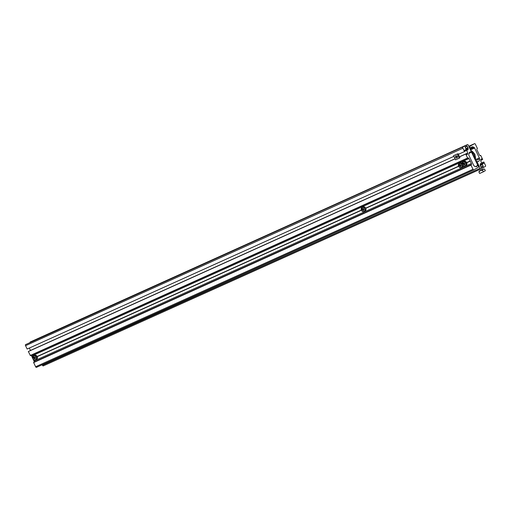 <?xml version="1.0" encoding="UTF-8"?>
<svg xmlns="http://www.w3.org/2000/svg" width="511" height="511" viewBox="0 0 511 511"><rect width="100%" height="100%" fill="white"/><g stroke="black" fill="none" stroke-linecap="round" stroke-linejoin="round"><path stroke-width="0.77" d="M464.62 150.394L465.655 149.927L466.332 150.432A2.082 1.041 -114.3 0 1 467.233 151.607A2.082 1.041 -114.3 0 1 467.603 153.089L467.597 153.977A0.696 0.345 -114.3 0 1 467.469 154.284L466.773 154.68L466.217 153.773L459.676 156.724M29.197 348.106A2.082 1.041 -114.3 0 1 29.868 349.083A2.082 1.041 -114.3 0 1 30.238 350.559L455.033 158.761M37.188 356.563A2.312 1.999 60.5 0 1 36.505 359.399L35.757 359.827C34.537 360.319 33.547 359.929 32.774 358.645L33.477 355.797A2.312 1.999 60.5 0 1 35.757 359.827A2.312 1.999 60.5 0 1 33.477 355.797L34.224 355.375A2.312 1.999 60.5 0 1 37.188 356.563L361.309 210.219M37.226 356.646L361.354 210.308C362.12 211.58 363.11 211.969 364.324 211.471A2.312 1.999 60.5 0 1 362.05 207.447A2.312 1.999 60.5 0 1 364.324 211.471L365.071 211.049A2.312 1.999 60.5 0 0 365.761 208.213L458.603 166.292M37.15 356.48L361.277 210.136M477.376 165.053L477.625 164.944A5.551 2.772 -114.3 0 1 476.578 166.58A5.551 2.772 -114.3 0 1 474.866 166.407L474.259 166.094A0.926 0.46 -114.3 0 1 473.761 165.507L469.034 155.638A1.386 0.696 -114.3 0 1 468.785 154.68A5.551 2.772 65.7 0 1 469.909 152.086A5.551 2.772 65.7 0 1 471.532 152.221L468.268 145.201A0.926 0.46 65.7 0 0 467.482 144.581A0.926 0.46 65.7 0 0 467.463 144.594L466.249 145.277L467.999 147.698A0.696 0.345 65.7 0 1 468.127 148.19L468.121 149.084A2.082 1.041 -114.3 0 1 467.699 150.017A2.082 1.041 -114.3 0 1 466.837 149.812L466.16 149.301A0.696 0.345 -114.3 0 1 465.86 148.912L465.042 145.961L25.556 344.631L465.042 145.961M365.723 208.13L458.571 166.209M365.799 208.296L458.648 166.375A2.312 1.999 60.5 0 1 462.206 164.51M466.664 162.555L470.133 160.991L468.977 158.57A0.926 0.46 65.7 0 0 468.191 157.956A0.926 0.46 65.7 0 0 468.172 157.963L467.61 158.02L465.713 154.06L466.217 153.773M32.576 358.058L31.612 356.039A0.926 0.46 65.7 0 0 30.96 355.407M473.767 169.895L36.441 367.352A0.926 0.46 -114.3 0 1 36.422 367.358A0.926 0.46 -114.3 0 1 35.636 366.745L33.637 362.574L34.001 362.107A0.926 0.46 -114.3 0 0 34.007 361.041L33.113 359.176M34.007 361.041L471.372 163.571L470.216 161.048L466.703 162.632A2.312 1.999 60.5 0 1 466.019 165.475L465.272 165.896A2.312 1.999 60.5 0 1 462.992 161.872A2.312 1.999 60.5 0 1 465.272 165.896C464.058 166.394 463.062 165.998 462.289 164.721L462.992 161.872L463.739 161.45A2.312 1.999 60.5 0 1 466.703 162.639M466.741 162.722L470.216 161.157M477.625 164.944L478.353 166.247A0.926 0.46 -114.3 0 1 478.347 167.308L473.806 169.876A0.926 0.46 -114.3 0 1 473.786 169.888A0.926 0.46 -114.3 0 1 473.001 169.275L471.001 165.104L471.366 164.631A0.926 0.46 -114.3 0 0 471.372 163.571M30.136 342.044A0.926 0.46 65.7 0 0 30.117 342.057A0.926 0.46 65.7 0 0 30.098 342.063L467.463 144.594L30.117 342.057M466.249 145.277L30.098 342.063M465.483 146.893L466.747 146.318M25.556 344.631A0.926 0.46 -114.3 0 0 25.55 345.698L462.915 148.222A0.926 0.46 -114.3 0 1 462.921 147.162M462.915 148.222L464.512 151.556L465.016 151.275L464.659 150.26L465.355 149.864A0.696 0.345 65.7 0 0 465.355 149.864A0.696 0.345 65.7 0 1 465.655 149.927M25.55 345.698L27.147 349.032L453.883 156.36M458.476 154.284L464.512 151.556M455.077 158.857L28.348 351.53L455.058 158.812M459.696 156.775L465.713 154.06M28.348 351.53L30.443 355.643L467.801 158.174L30.436 355.643M475.664 166.682L477.082 165.883L477.504 164.683L471.647 152.45L471.116 152.304L468.894 153.562M473.94 165.8L475.249 166.58M468.97 153.274L471.116 152.304M474.668 158.749A7.818 6.764 -119.5 0 0 473.806 154.833A7.818 6.764 -119.5 0 0 471.423 151.786M475.249 159.962A7.818 6.764 -119.5 0 0 474.61 154.373A7.818 6.764 -119.5 0 0 470.74 150.362M464.556 164.932L463.547 164.772L463.062 163.756L463.586 162.907L464.595 163.066L465.08 164.076L464.556 164.932L465.055 164.057L464.595 163.098L463.63 162.945L463.132 163.756L463.592 164.714L464.556 164.868M464.793 164.485L463.547 164.772M464.18 164.389L463.72 163.424L463.062 163.756M463.72 163.424L463.982 162.996M463.273 165.807A2.312 1.999 60.5 0 1 462.366 167.123L461.618 167.544A2.312 1.999 60.5 0 1 458.661 166.362C459.415 167.646 460.405 168.042 461.618 167.544A2.312 1.999 60.5 0 0 462.398 164.912M460.903 166.58L459.9 166.42L459.415 165.404L459.938 164.555L460.948 164.714L461.433 165.724L460.903 166.58L461.401 165.705L460.941 164.746L459.983 164.593L459.478 165.404L459.945 166.369L460.903 166.516M458.642 166.369L459.344 163.52L460.092 163.098A2.312 1.999 60.5 0 1 462.078 163.194M461.139 166.132L459.9 166.42M460.526 166.037L460.066 165.072L459.415 165.404M460.066 165.072L460.328 164.644M361.347 210.296L362.05 207.447L362.797 207.025A2.312 1.999 60.5 0 1 365.761 208.213M362.644 208.482L363.653 208.641L364.139 209.657L363.615 210.506L362.606 210.347L362.12 209.338L362.644 208.482L362.19 209.331L362.65 210.296L363.608 210.443L364.107 209.638L363.647 208.673L362.689 208.52M363.845 210.059L363.232 209.964L362.772 208.999L362.12 209.338M362.772 208.999L363.034 208.577M363.232 209.964L362.606 210.347M35.042 358.856L34.033 358.696L33.547 357.687L34.071 356.838L35.08 356.991L35.566 358.007L35.042 358.856L35.54 357.987L35.074 357.023L34.116 356.87L33.617 357.681L34.077 358.645L35.035 358.799M35.278 358.409L34.033 358.696M34.665 358.313L34.199 357.349L33.547 357.687M34.199 357.349L34.461 356.927M457.332 157.452A1.137 0.984 60.5 0 1 456.432 155.855M455.48 157.343A1.137 0.984 60.5 0 1 457.275 156.532A1.137 0.984 60.5 0 1 455.48 157.343M457.204 154.028L453.551 155.676L455.55 159.847L459.204 158.199L457.204 154.028L453.551 155.676M457.971 153.594L459.97 157.765L459.204 158.199M474.585 143.648A0.926 0.46 -114.2 0 1 474.604 143.642A0.926 0.46 -114.2 0 1 475.383 144.255L477.376 148.426L477.012 148.899A0.926 0.46 -114.2 0 0 477.006 149.959L479.401 154.961A0.926 0.46 65.8 0 0 480.18 155.58A0.926 0.46 65.8 0 0 480.199 155.568L480.768 155.516L482.659 159.477L482.154 159.764L481.598 158.857L480.902 159.253A0.696 0.345 -114.2 0 0 480.774 159.553L480.768 160.448A2.082 1.041 -114.2 0 0 482.039 163.105L482.71 163.609A0.696 0.345 65.8 0 0 482.997 163.68A0.696 0.345 65.8 0 0 483.01 163.673L483.706 163.277L483.349 162.262L483.853 161.981L485.45 165.315A0.926 0.46 -114.2 0 1 485.444 166.375L483.323 167.576L482.505 164.625A0.696 0.345 -114.2 0 0 482.205 164.235L481.528 163.724A2.082 1.041 -114.2 0 0 480.666 163.52A2.082 1.041 -114.2 0 0 480.244 164.453L480.244 165.34A0.696 0.345 65.8 0 0 480.366 165.839L482.116 168.26L480.902 168.943A0.926 0.46 65.8 0 1 480.883 168.956A0.926 0.46 65.8 0 1 480.097 168.336L476.84 161.316A5.551 2.772 65.8 0 0 478.456 161.45A5.551 2.772 65.8 0 0 479.586 158.857A1.386 0.696 -114.2 0 0 479.337 157.899L474.617 148.024A0.926 0.46 -114.2 0 0 474.119 147.436L473.518 147.123A5.551 2.772 -114.2 0 0 471.813 146.944A5.551 2.772 -114.2 0 0 470.759 148.586L470.031 147.283A0.926 0.46 -114.2 0 1 470.037 146.223L474.585 143.648L468.779 146.261L474.604 143.642M42.221 364.739L42.483 365.288A0.926 0.46 65.8 0 0 43.269 365.902A0.926 0.46 65.8 0 0 43.288 365.889L480.864 168.962M481.17 167.416L481.618 167.218M481.075 167.321L482.825 166.535M482.058 168.145L483.323 167.576M481.809 162.9L483.853 161.981M481.847 162.939L483.349 162.262M480.768 160.384L482.154 159.764M480.992 170.272L482.518 169.499L480.992 170.272M483.304 171.824L485.322 170.68L484.562 169.096L482.499 169.422L479.407 170.981L483.317 169.167L482.544 170.24L483.304 171.824L479.65 173.465L478.89 171.881L480.481 170.559L482.544 170.24M484.562 169.096L483.572 168.988M479.663 170.815L478.89 171.881M464.921 151.071L466.332 150.432M31.612 356.039L468.977 158.57M35.636 366.745L473.001 169.275M465.144 147.245L467.316 146.267M465.764 148.707L467.999 147.698M466.006 149.148L468.127 148.19M466.715 149.717L468.121 149.084M459.657 156.673L467.603 153.089M466.543 154.456L467.597 153.977M466.664 154.648L467.469 154.284M30.245 355.49L467.61 158.02M34.001 362.107L471.366 164.631M33.637 362.312L471.001 164.842M33.637 362.574L471.001 165.104M462.359 164.695A2.172 1.878 -119.5 0 0 465.789 163.143A2.172 1.878 -119.5 0 0 462.359 164.695M458.706 166.343A2.172 1.878 -119.5 0 0 462.136 164.791A2.172 1.878 -119.5 0 0 458.706 166.343M364.841 208.718A2.172 1.878 -119.5 0 0 361.411 210.27A2.172 1.878 -119.5 0 0 364.841 208.718M32.838 358.62A2.172 1.878 -119.5 0 0 36.275 357.074A2.172 1.878 -119.5 0 0 32.838 358.62M468.983 146.695L470.037 146.223M469.398 147.564L470.031 147.283M470.005 148.829L470.637 148.541M470.043 148.905L470.695 148.618M470.81 148.343L473.518 147.123M470.184 149.206L474.119 147.436M470.503 149.876L474.617 148.024M475.447 159.649L479.337 157.899M475.581 160.658L479.586 158.857M476.808 161.316L476.054 161.655L476.789 161.342M476.105 161.763L476.808 161.45M42.483 365.288L480.097 168.336M480.251 164.299L481.528 163.724M480.244 165.117L482.205 164.235M480.283 165.628L482.505 164.625M480.953 167.065L483.189 166.062M481.055 167.289L483.189 166.324M482.588 163.52L483.713 163.015M482.825 163.673L483.706 163.277M480.781 159.47L481.796 159.01M480.046 155.6L480.564 155.363L480.046 155.6M36.422 367.358L473.786 169.888M470.625 150.119L474.898 154.156L475.313 160.103M470.056 148.931L470.733 148.624M43.269 365.902L480.883 168.956"/></g></svg>
